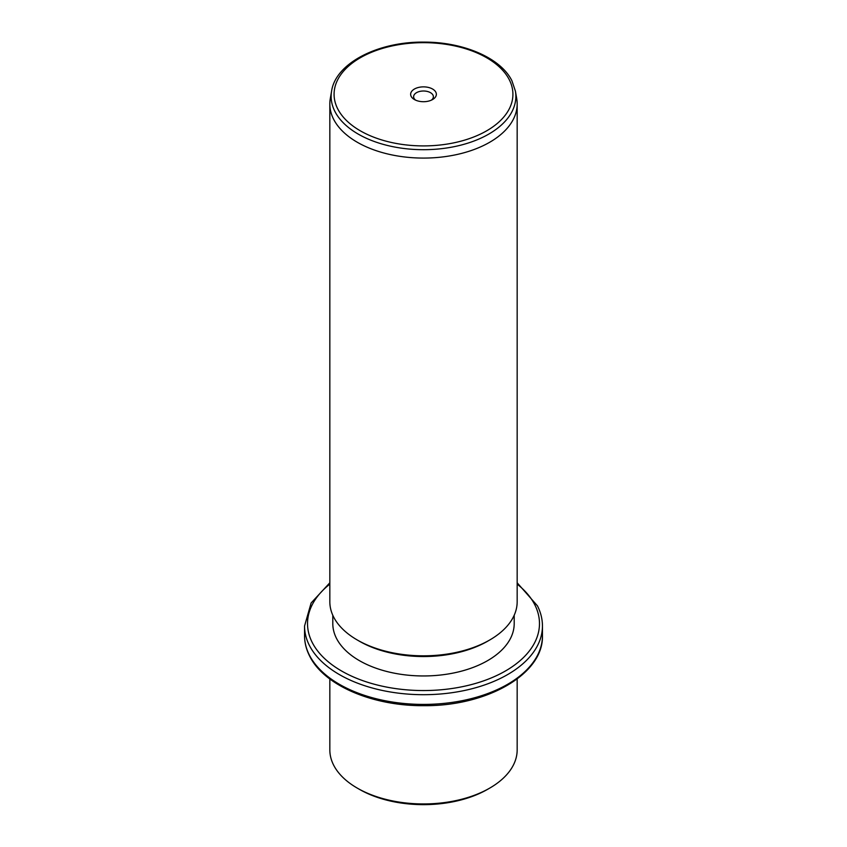<?xml version="1.0" encoding="UTF-8"?>
<svg xmlns="http://www.w3.org/2000/svg" width="847" height="847" viewBox="0 0 847 847"><rect width="100%" height="100%" fill="white"/><g stroke="black" fill="none" stroke-linecap="round" stroke-linejoin="round"><path stroke-width="1.27" d="M489.735 788.102L487.639 789.309A90.703 52.366 180 0 1 359.361 789.309L357.265 788.102A93.668 54.081 0 0 0 489.735 788.102A93.668 54.081 0 0 0 517.168 749.86L517.168 678.966M329.832 678.966L329.832 749.86A93.668 54.081 0 0 0 333.612 765.085A93.668 54.081 0 0 0 357.265 788.102M514.203 615.261L514.203 623.604A90.703 52.366 180 0 1 436.396 675.43A90.703 52.366 180 0 1 336.471 638.342A90.703 52.366 180 0 1 332.797 623.604L332.797 615.261M489.735 639.983L487.639 641.2A90.703 52.366 180 0 1 359.361 641.2L357.265 639.983A93.668 54.081 0 0 0 489.735 639.983A93.668 54.081 0 0 0 517.168 601.751L517.168 104.001A93.668 54.081 180 0 1 436.819 157.531A93.668 54.081 180 0 1 333.612 119.226A93.668 54.081 180 0 1 329.832 104.001A93.668 54.081 180 0 1 330.288 98.623L331.601 91.074A92.365 53.319 180 0 0 334.872 111.391A92.365 53.319 180 0 0 441.171 148.712A92.365 53.319 180 0 0 515.4 91.074L516.712 98.623A93.668 54.081 180 0 1 517.168 104.001M329.832 104.001L329.832 601.751A93.668 54.081 0 0 0 333.612 616.976A93.668 54.081 0 0 0 357.265 639.983M435.834 92.196A12.853 7.422 180 0 1 432.595 99.533A12.853 7.422 180 0 1 414.405 99.533A12.853 7.422 180 0 1 411.166 96.378A12.853 7.422 180 0 1 419.879 87.167A12.853 7.422 180 0 1 435.834 92.196M431.398 100.137A9.878 5.707 0 0 0 433.378 96.717A9.878 5.707 0 0 0 432.986 95.108A9.878 5.707 0 0 0 422.092 91.063A9.878 5.707 0 0 0 413.622 96.717A9.878 5.707 0 0 0 414.014 98.316A9.878 5.707 0 0 0 415.602 100.137M309.367 655.07A118.951 68.671 180 0 1 304.549 635.737C304.571 642.651 306.243 649.384 309.568 655.938C323.829 685.392 372.754 706.176 423.955 705.667C486.813 706.356 543.689 674.064 542.451 635.737A118.951 68.671 180 0 1 440.419 703.719A118.951 68.671 180 0 1 309.367 655.07M517.168 582.8L537.432 605.827C540.757 612.381 542.429 619.115 542.451 626.028A118.951 68.671 180 0 1 440.419 694A118.951 68.671 180 0 1 309.367 645.361A118.951 68.671 180 0 1 304.549 626.028L304.549 635.737M517.168 584.123A115.975 66.955 180 0 1 534.785 604.747A115.975 66.955 180 0 1 456.152 687.849A115.975 66.955 180 0 1 312.215 642.449A115.975 66.955 180 0 1 329.832 584.123M509.301 79.756A89.411 51.625 180 0 1 448.677 143.821A89.411 51.625 180 0 1 337.699 108.818A89.411 51.625 180 0 1 398.323 44.753A89.411 51.625 180 0 1 509.301 79.756M542.451 626.028L542.451 635.737M329.832 582.8L311.124 602.979L304.549 626.028M331.601 91.074C335.687 63.144 378.133 41.556 423.796 42.117C463.256 41.905 500.81 57.924 511.948 80.836L515.4 91.074"/></g></svg>
